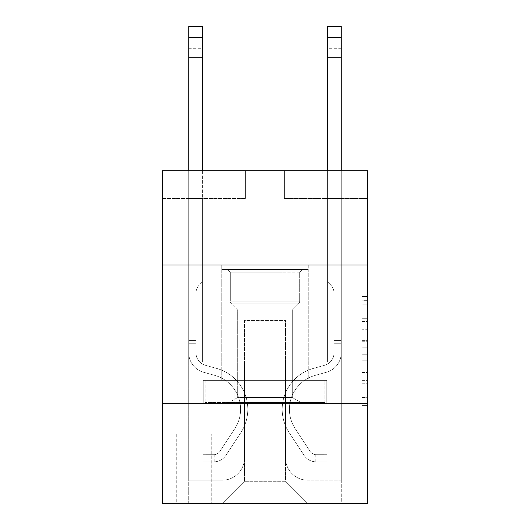 <?xml version="1.0" encoding="UTF-8"?>
<svg xmlns="http://www.w3.org/2000/svg" width="530" height="530" viewBox="0 0 530 530"><rect width="100%" height="100%" fill="white"/><g stroke="black" fill="none" stroke-linecap="round" stroke-linejoin="round"><path stroke-width="0.4" stroke-dasharray="2.65 1.99" d="M362.063 329.74L362.063 347.163L367.608 347.163L367.608 399.971L367.608 301.974L367.608 347.163L362.063 347.163L362.063 300.338L362.063 405.417L362.063 296.528L362.063 397.792L367.608 397.792L362.063 397.792L367.608 397.792L362.063 397.792L362.063 380.368L362.063 405.417L367.608 405.417L367.608 296.528L367.608 397.52L367.608 354.782L362.063 354.782L367.608 354.782L367.608 380.368L367.608 304.147L362.063 304.147L367.608 304.147L367.608 405.417L367.608 301.974L367.608 405.417L362.063 405.417L362.063 296.528L367.608 296.528L367.608 301.974L367.608 296.528L367.608 301.974L367.608 296.528L367.608 300.338L367.608 296.528L362.063 296.528L362.063 304.147L367.608 304.147L362.063 304.147L362.063 329.74L367.608 329.74M308.261 265L308.261 380.368L221.739 380.368L308.261 380.368L221.739 380.368L308.261 380.368L308.261 265L221.739 265L221.739 380.368L221.739 265L308.261 265M211.755 434.169L176.258 434.169L211.755 434.169L211.755 503.5L176.258 503.5L211.755 503.5M176.258 434.169L176.258 503.5M367.608 340.624L367.608 335.185L367.608 340.624L362.063 340.624L362.063 318.715L362.063 383.23L362.063 367.032L367.608 367.032L362.063 367.032L362.063 405.417L367.608 405.417L362.063 405.417L367.608 405.417L362.063 405.417L362.063 296.528L367.608 296.528L362.063 296.528L367.608 296.528L362.063 296.528L362.063 340.624L367.608 340.624M367.608 403.661L367.608 503.5L162.392 503.5L162.392 403.661L367.608 403.661L367.608 170.706L284.411 170.706L367.608 170.706L367.608 198.439L367.608 170.706L162.392 170.706L245.589 170.706L162.392 170.706L162.392 198.439L245.589 198.439L162.392 198.439L162.392 170.706L162.392 265L367.608 265L162.392 265L162.392 403.661L367.608 403.661L162.392 403.661M367.608 198.439L284.411 198.439L367.608 198.439M327.401 198.439L341.267 198.439L327.401 198.439L341.267 198.439L327.401 198.439L341.267 198.439L327.401 198.439L341.267 198.439L327.401 198.439L341.267 198.439L327.401 198.439L341.267 198.439L327.401 198.439L341.267 198.439L327.401 198.439L341.267 198.439L327.401 198.439L341.267 198.439L327.401 198.439L327.401 362.063L285.524 362.063L285.524 481.313L244.476 481.313L285.524 481.313L307.711 503.5L341.267 503.5L341.267 198.439L341.267 503.5L222.289 503.5L307.711 503.5L285.524 481.313L307.711 503.5L285.524 481.313L285.524 320.464L285.524 458.019A22.187 22.187 0 0 0 307.711 480.207L341.267 480.207L341.267 198.439L341.267 480.207L341.267 198.439L341.267 480.207L341.267 198.439L341.267 480.207L341.267 198.439L341.267 480.207L341.267 198.439L341.267 480.207L341.267 198.439L341.267 480.207L341.267 198.439L341.267 480.207L307.711 480.207A22.187 22.187 0 0 1 285.524 458.019A22.187 22.187 0 0 0 307.711 480.207A22.187 22.187 0 0 1 285.524 458.019A22.187 22.187 0 0 0 307.711 480.207A22.187 22.187 0 0 1 285.524 458.019A22.187 22.187 0 0 0 307.711 480.207A22.187 22.187 0 0 1 285.524 458.019A22.187 22.187 0 0 0 307.711 480.207A22.187 22.187 0 0 1 285.524 458.019A22.187 22.187 0 0 0 307.711 480.207A22.187 22.187 0 0 1 285.524 458.019A22.187 22.187 0 0 0 307.711 480.207A22.187 22.187 0 0 1 285.524 458.019A22.187 22.187 0 0 0 307.711 480.207A22.187 22.187 0 0 1 285.524 458.019L285.524 362.063L285.524 458.019L285.524 362.063L285.524 458.019L285.524 362.063L285.524 458.019L285.524 362.063L285.524 458.019L285.524 362.063L285.524 458.019L285.524 362.063L285.524 458.019L285.524 362.063L285.524 458.019L285.524 362.063L327.401 362.063L285.524 362.063L327.401 362.063L285.524 362.063L327.401 362.063L285.524 362.063L327.401 362.063L285.524 362.063L327.401 362.063L285.524 362.063L327.401 362.063L285.524 362.063L327.401 362.063L285.524 362.063L327.401 362.063L285.524 362.063L327.401 362.063L327.401 198.439M188.733 198.439L202.599 198.439L188.733 198.439L202.599 198.439L188.733 198.439L202.599 198.439L188.733 198.439L202.599 198.439L188.733 198.439L202.599 198.439L188.733 198.439L202.599 198.439L188.733 198.439L202.599 198.439L188.733 198.439L202.599 198.439L188.733 198.439L202.599 198.439L188.733 198.439L188.733 503.5L222.289 503.5L244.476 481.313L244.476 362.063L202.599 362.063L202.599 198.439L202.599 362.063L202.599 198.439L202.599 362.063L202.599 198.439L202.599 362.063L202.599 198.439L202.599 362.063L202.599 198.439L202.599 362.063L202.599 198.439L202.599 362.063L202.599 198.439L202.599 362.063L202.599 198.439L202.599 362.063L202.599 198.439L202.599 362.063L244.476 362.063L202.599 362.063L244.476 362.063L202.599 362.063L244.476 362.063L202.599 362.063L244.476 362.063L202.599 362.063L244.476 362.063L202.599 362.063L244.476 362.063L202.599 362.063L244.476 362.063L202.599 362.063L244.476 362.063L202.599 362.063L244.476 362.063L244.476 481.313L222.289 503.5L244.476 481.313L222.289 503.5L188.733 503.5L188.733 198.439L188.733 480.207L222.289 480.207A22.187 22.187 0 0 0 244.476 458.019L244.476 362.063L244.476 458.019A22.187 22.187 0 0 1 222.289 480.207A22.187 22.187 0 0 0 244.476 458.019A22.187 22.187 0 0 1 222.289 480.207A22.187 22.187 0 0 0 244.476 458.019A22.187 22.187 0 0 1 222.289 480.207A22.187 22.187 0 0 0 244.476 458.019A22.187 22.187 0 0 1 222.289 480.207A22.187 22.187 0 0 0 244.476 458.019A22.187 22.187 0 0 1 222.289 480.207A22.187 22.187 0 0 0 244.476 458.019A22.187 22.187 0 0 1 222.289 480.207A22.187 22.187 0 0 0 244.476 458.019A22.187 22.187 0 0 1 222.289 480.207A22.187 22.187 0 0 0 244.476 458.019A22.187 22.187 0 0 1 222.289 480.207L188.733 480.207L222.289 480.207L188.733 480.207L222.289 480.207L188.733 480.207L222.289 480.207L188.733 480.207L222.289 480.207L188.733 480.207L222.289 480.207L188.733 480.207L222.289 480.207L188.733 480.207L222.289 480.207L188.733 480.207L188.733 198.439M176.808 503.5L211.198 503.5L176.808 503.5L176.808 434.169L211.198 434.169L211.198 503.5L211.198 434.169L176.808 434.169L176.808 503.5M244.476 320.464L244.476 481.313L244.476 320.464L285.524 320.464L244.476 320.464M284.411 198.439L284.411 170.706L284.411 198.439M245.589 198.439L245.589 170.706L245.589 198.439M326.805 403.661L203.195 403.661L326.805 403.661L326.805 380.368L203.195 380.368L295.899 380.368L295.899 403.661L295.899 380.368L234.101 380.368L234.101 403.661L234.101 380.368L203.195 380.368L203.195 403.661L203.195 380.368L326.805 380.368L326.805 403.661M367.608 265L162.392 265M234.101 380.368L234.101 403.661L234.101 380.368M295.899 380.368L295.899 403.661L295.899 380.368M362.063 347.163L367.608 347.163L362.063 347.163M362.063 300.338L362.063 296.528L362.063 300.338L367.608 300.338L362.063 300.338M362.063 382.958L362.063 360.228L362.063 382.958L367.608 382.958L362.063 382.958M362.063 360.228L362.063 354.782L367.608 354.782L362.063 354.782L362.063 360.228L367.608 360.228L362.063 360.228M362.063 318.715L362.063 304.147L362.063 318.715L367.608 318.715L362.063 318.715M362.063 296.528L367.608 296.528L362.063 296.528L362.063 301.974L362.063 296.528L367.608 296.528M362.063 405.417L367.608 405.417L362.063 405.417L362.063 399.971L362.063 405.417M188.733 170.706L188.733 352.755A20.246 20.246 0 0 0 203.547 372.252A20.246 20.246 0 0 1 188.733 352.755A20.246 20.246 0 0 0 203.547 372.252A20.246 20.246 0 0 1 188.733 352.755A20.246 20.246 0 0 0 203.547 372.252A20.246 20.246 0 0 1 188.733 352.755A20.246 20.246 0 0 0 203.547 372.252A20.246 20.246 0 0 1 188.733 352.755A20.246 20.246 0 0 0 203.547 372.252A20.246 20.246 0 0 1 188.733 352.755A20.246 20.246 0 0 0 203.547 372.252A20.246 20.246 0 0 1 188.733 352.755A20.246 20.246 0 0 0 203.547 372.252A20.246 20.246 0 0 1 188.733 352.755A20.246 20.246 0 0 0 203.547 372.252A20.246 20.246 0 0 1 188.733 352.755A20.246 20.246 0 0 0 203.547 372.252A20.246 20.246 0 0 1 188.733 352.755A20.246 20.246 0 0 0 203.547 372.252L214.829 375.399A35.218 35.218 0 0 1 234.823 428.644A35.218 35.218 0 0 0 214.829 375.399A35.218 35.218 0 0 1 234.823 428.644A35.218 35.218 0 0 0 214.829 375.399L203.547 372.252L214.829 375.399A35.218 35.218 0 0 1 234.823 428.644A35.218 35.218 0 0 0 214.829 375.399L203.547 372.252L214.829 375.399A35.218 35.218 0 0 1 234.823 428.644A35.218 35.218 0 0 0 214.829 375.399A35.218 35.218 0 0 1 234.823 428.644A35.218 35.218 0 0 0 214.829 375.399L203.547 372.252L214.829 375.399A35.218 35.218 0 0 1 234.823 428.644A35.218 35.218 0 0 0 214.829 375.399L203.547 372.252L214.829 375.399A35.218 35.218 0 0 1 234.823 428.644A35.218 35.218 0 0 0 214.829 375.399A35.218 35.218 0 0 1 234.823 428.644A35.218 35.218 0 0 0 214.829 375.399L203.547 372.252L214.829 375.399A35.218 35.218 0 0 1 234.823 428.644A35.218 35.218 0 0 0 214.829 375.399A35.218 35.218 0 0 1 234.823 428.644L219.957 451.308L234.823 428.644A35.218 35.218 0 0 0 214.829 375.399L203.547 372.252L214.829 375.399A35.218 35.218 0 0 1 234.823 428.644L219.957 451.308L234.823 428.644A35.218 35.218 0 0 0 214.829 375.399A35.218 35.218 0 0 1 234.823 428.644L219.957 451.308L234.823 428.644A35.218 35.218 0 0 0 214.829 375.399A35.218 35.218 0 0 1 234.823 428.644L219.957 451.308L234.823 428.644A35.218 35.218 0 0 0 214.829 375.399A35.218 35.218 0 0 1 234.823 428.644L219.957 451.308L234.823 428.644A35.218 35.218 0 0 0 214.829 375.399A35.218 35.218 0 0 1 234.823 428.644L219.957 451.308A7.486 7.486 0 0 1 218.135 453.236C213.928 455.164 213.928 455.164 218.135 453.236C213.928 455.164 213.928 455.164 218.135 453.236A7.486 7.486 0 0 0 219.957 451.308L234.823 428.644L219.957 451.308A7.486 7.486 0 0 1 213.974 454.687A7.486 7.486 0 0 0 219.957 451.308A7.486 7.486 0 0 1 218.135 453.236C213.928 455.164 213.928 455.164 218.135 453.236C213.928 455.164 213.928 455.164 218.135 453.236A7.486 7.486 0 0 0 219.957 451.308L234.823 428.644A35.218 35.218 0 0 0 214.829 375.399A35.218 35.218 0 0 1 234.823 428.644L219.957 451.308A7.486 7.486 0 0 1 213.974 454.687A7.486 7.486 0 0 0 219.957 451.308A7.486 7.486 0 0 1 218.135 453.236C213.928 455.164 213.928 455.164 218.135 453.236C213.928 455.164 213.928 455.164 218.135 453.236A7.486 7.486 0 0 0 219.957 451.308L234.823 428.644L219.957 451.308A7.486 7.486 0 0 1 213.974 454.687A7.486 7.486 0 0 0 219.957 451.308A7.486 7.486 0 0 1 218.135 453.236C213.928 455.164 213.928 455.164 218.135 453.236C213.928 455.164 213.928 455.164 218.135 453.236A7.486 7.486 0 0 0 219.957 451.308L234.823 428.644L219.957 451.308A7.486 7.486 0 0 1 213.974 454.687A7.486 7.486 0 0 0 219.957 451.308A7.486 7.486 0 0 1 218.135 453.236C213.928 455.164 213.928 455.164 218.135 453.236C213.928 455.164 213.928 455.164 218.135 453.236A7.486 7.486 0 0 0 219.957 451.308L234.823 428.644A35.218 35.218 0 0 0 214.829 375.399A35.218 35.218 0 0 1 234.823 428.644L219.957 451.308A7.486 7.486 0 0 1 213.974 454.687A7.486 7.486 0 0 0 219.957 451.308A7.486 7.486 0 0 1 218.135 453.236C213.928 455.164 213.928 455.164 218.135 453.236C213.928 455.164 213.928 455.164 218.135 453.236A7.486 7.486 0 0 0 219.957 451.308L234.823 428.644L219.957 451.308A7.486 7.486 0 0 1 213.974 454.687A7.486 7.486 0 0 0 219.957 451.308A7.486 7.486 0 0 1 218.135 453.236C213.928 455.164 213.928 455.164 218.135 453.236C213.928 455.164 213.928 455.164 218.135 453.236A7.486 7.486 0 0 0 219.957 451.308L234.823 428.644L219.957 451.308A7.486 7.486 0 0 1 213.974 454.687A7.486 7.486 0 0 0 219.957 451.308A7.486 7.486 0 0 1 218.135 453.236C213.928 455.164 213.928 455.164 218.135 453.236C213.928 455.164 213.928 455.164 218.135 453.236A7.486 7.486 0 0 0 219.957 451.308L234.823 428.644A35.218 35.218 0 0 0 214.829 375.399A35.218 35.218 0 0 1 234.823 428.644L219.957 451.308A7.486 7.486 0 0 1 213.974 454.687A7.486 7.486 0 0 0 219.957 451.308A7.486 7.486 0 0 1 218.135 453.236A7.486 7.486 0 0 0 219.957 451.308L234.823 428.644L219.957 451.308A7.486 7.486 0 0 1 213.974 454.687L202.877 454.694L202.877 461.902L202.877 454.694L213.974 454.687L213.974 461.902L202.877 461.902L213.974 461.902L213.974 454.687L202.877 454.694L202.877 461.902L202.877 454.694L213.974 454.687L213.974 461.902L202.877 461.902L213.974 461.902L213.974 454.687L202.877 454.694L202.877 461.902L202.877 454.694L213.974 454.687L213.974 461.902L202.877 461.902L213.974 461.902L213.974 454.687L202.877 454.694L202.877 461.902L202.877 454.694L213.974 454.687L213.974 461.902L202.877 461.902L213.974 461.902L213.974 454.687L202.877 454.694L202.877 461.902L202.877 454.694L213.974 454.687L213.974 461.902L202.877 461.902L213.974 461.902L213.974 454.687L202.877 454.694L202.877 461.902L202.877 454.694L213.974 454.687L213.974 461.902L202.877 461.902L213.974 461.902L213.974 454.687L202.877 454.694L202.877 461.902L202.877 454.694L213.974 454.687L213.974 461.902L202.877 461.902L213.974 461.902L213.974 454.687L202.877 454.694L202.877 461.902L202.877 454.694L213.974 454.687L213.974 461.902L202.877 461.902L213.974 461.902L213.974 454.687L202.877 454.694L213.974 454.687L213.974 461.902L213.974 454.687A7.486 7.486 0 0 0 219.957 451.308L234.823 428.644A35.218 35.218 0 0 0 214.829 375.399L203.547 372.252A20.246 20.246 0 0 1 188.733 352.755L188.733 26.5L188.733 352.755A20.246 20.246 0 0 0 203.547 372.252A20.246 20.246 0 0 1 188.733 352.755L188.733 37.59L188.733 352.755A20.246 20.246 0 0 0 203.547 372.252A20.246 20.246 0 0 1 188.733 352.755L188.733 37.59L188.733 352.755A20.246 20.246 0 0 0 203.547 372.252A20.246 20.246 0 0 1 188.733 352.755L188.733 37.59L188.733 352.755A20.246 20.246 0 0 0 203.547 372.252L214.829 375.399L203.547 372.252A20.246 20.246 0 0 1 188.733 352.755L188.733 37.59L188.733 352.755A20.246 20.246 0 0 0 203.547 372.252A20.246 20.246 0 0 1 188.733 352.755L188.733 37.59L188.733 352.755A20.246 20.246 0 0 0 203.547 372.252A20.246 20.246 0 0 1 188.733 352.755L188.733 37.59L188.733 352.755A20.246 20.246 0 0 0 203.547 372.252L214.829 375.399L203.547 372.252A20.246 20.246 0 0 1 188.733 352.755L188.733 37.59L188.733 352.755A20.246 20.246 0 0 0 203.547 372.252A20.246 20.246 0 0 1 188.733 352.755L188.733 26.5L202.599 26.5L202.599 281.642L199.479 284.762A12.051 12.051 0 0 0 195.948 293.289A12.051 12.051 0 0 1 199.479 284.762L202.599 281.642L202.599 26.5L188.733 26.5L202.599 26.5L202.599 281.642L199.479 284.762A12.051 12.051 0 0 0 195.948 293.289A12.051 12.051 0 0 1 199.479 284.762L202.599 281.642L202.599 26.5L188.733 26.5L202.599 26.5L202.599 281.642L199.479 284.762A12.051 12.051 0 0 0 195.948 293.289A12.051 12.051 0 0 1 199.479 284.762L202.599 281.642L202.599 26.5L188.733 26.5L202.599 26.5L202.599 281.642L199.479 284.762A12.051 12.051 0 0 0 195.948 293.289A12.051 12.051 0 0 1 199.479 284.762L202.599 281.642L202.599 26.5L188.733 26.5L202.599 26.5L202.599 281.642L199.479 284.762A12.051 12.051 0 0 0 195.948 293.289A12.051 12.051 0 0 1 199.479 284.762L202.599 281.642L202.599 26.5L188.733 26.5L202.599 26.5L202.599 281.642L199.479 284.762A12.051 12.051 0 0 0 195.948 293.289A12.051 12.051 0 0 1 199.479 284.762L202.599 281.642L202.599 26.5L188.733 26.5L202.599 26.5L202.599 281.642L199.479 284.762A12.051 12.051 0 0 0 195.948 293.289A12.051 12.051 0 0 1 199.479 284.762L202.599 281.642L202.599 26.5L188.733 26.5L202.599 26.5L202.599 281.642L199.479 284.762A12.051 12.051 0 0 0 195.948 293.289A12.051 12.051 0 0 1 199.479 284.762L202.599 281.642L202.599 26.5L188.733 26.5L202.599 26.5L202.599 281.642L199.479 284.762A12.051 12.051 0 0 0 195.948 293.289A12.051 12.051 0 0 1 199.479 284.762L202.599 281.642L202.599 170.706M195.948 340.432L195.948 352.755A13.031 13.031 0 0 0 205.481 365.309A13.031 13.031 0 0 1 195.948 352.755A13.031 13.031 0 0 0 205.481 365.309A13.031 13.031 0 0 1 195.948 352.755A13.031 13.031 0 0 0 205.481 365.309A13.031 13.031 0 0 1 195.948 352.755A13.031 13.031 0 0 0 205.481 365.309A13.031 13.031 0 0 1 195.948 352.755A13.031 13.031 0 0 0 205.481 365.309A13.031 13.031 0 0 1 195.948 352.755A13.031 13.031 0 0 0 205.481 365.309A13.031 13.031 0 0 1 195.948 352.755A13.031 13.031 0 0 0 205.481 365.309A13.031 13.031 0 0 1 195.948 352.755A13.031 13.031 0 0 0 205.481 365.309L216.77 368.456L205.481 365.309A13.031 13.031 0 0 1 195.948 352.755A13.031 13.031 0 0 0 205.481 365.309L216.77 368.456L205.481 365.309A13.031 13.031 0 0 1 195.948 352.755A13.031 13.031 0 0 0 205.481 365.309L216.77 368.456A42.433 42.433 0 0 1 240.852 432.606A42.433 42.433 0 0 0 216.77 368.456L205.481 365.309L216.77 368.456A42.433 42.433 0 0 1 240.852 432.606A42.433 42.433 0 0 0 216.77 368.456A42.433 42.433 0 0 1 240.852 432.606A42.433 42.433 0 0 0 216.77 368.456L205.481 365.309L216.77 368.456A42.433 42.433 0 0 1 240.852 432.606A42.433 42.433 0 0 0 216.77 368.456L205.481 365.309L216.77 368.456A42.433 42.433 0 0 1 240.852 432.606A42.433 42.433 0 0 0 216.77 368.456A42.433 42.433 0 0 1 240.852 432.606A42.433 42.433 0 0 0 216.77 368.456L205.481 365.309L216.77 368.456A42.433 42.433 0 0 1 240.852 432.606A42.433 42.433 0 0 0 216.77 368.456L205.481 365.309L216.77 368.456A42.433 42.433 0 0 1 240.852 432.606A42.433 42.433 0 0 0 216.77 368.456A42.433 42.433 0 0 1 240.852 432.606A42.433 42.433 0 0 0 216.77 368.456L205.481 365.309L216.77 368.456A42.433 42.433 0 0 1 240.852 432.606L225.985 455.263L240.852 432.606A42.433 42.433 0 0 0 216.77 368.456A42.433 42.433 0 0 1 240.852 432.606L225.985 455.263L240.852 432.606A42.433 42.433 0 0 0 216.77 368.456A42.433 42.433 0 0 1 240.852 432.606L225.985 455.263L240.852 432.606A42.433 42.433 0 0 0 216.77 368.456L205.481 365.309L216.77 368.456A42.433 42.433 0 0 1 240.852 432.606L225.985 455.263L240.852 432.606A42.433 42.433 0 0 0 216.77 368.456A42.433 42.433 0 0 1 240.852 432.606L225.985 455.263L240.852 432.606A42.433 42.433 0 0 0 216.77 368.456A42.433 42.433 0 0 1 240.852 432.606L225.985 455.263A14.701 14.701 0 0 1 218.135 461.213C213.862 462.127 213.862 462.127 218.135 461.213C213.862 462.127 213.862 462.127 218.135 461.213A14.701 14.701 0 0 0 225.985 455.263L240.852 432.606L225.985 455.263A14.701 14.701 0 0 1 213.974 461.902A14.701 14.701 0 0 0 225.985 455.263A14.701 14.701 0 0 1 218.135 461.213C213.862 462.127 213.862 462.127 218.135 461.213C213.862 462.127 213.862 462.127 218.135 461.213A14.701 14.701 0 0 0 225.985 455.263L240.852 432.606A42.433 42.433 0 0 0 216.77 368.456A42.433 42.433 0 0 1 240.852 432.606L225.985 455.263A14.701 14.701 0 0 1 213.974 461.902A14.701 14.701 0 0 0 225.985 455.263A14.701 14.701 0 0 1 218.135 461.213C213.862 462.127 213.862 462.127 218.135 461.213C213.862 462.127 213.862 462.127 218.135 461.213A14.701 14.701 0 0 0 225.985 455.263L240.852 432.606L225.985 455.263A14.701 14.701 0 0 1 213.974 461.902A14.701 14.701 0 0 0 225.985 455.263A14.701 14.701 0 0 1 218.135 461.213C213.862 462.127 213.862 462.127 218.135 461.213C213.862 462.127 213.862 462.127 218.135 461.213A14.701 14.701 0 0 0 225.985 455.263L240.852 432.606L225.985 455.263A14.701 14.701 0 0 1 213.974 461.902A14.701 14.701 0 0 0 225.985 455.263A14.701 14.701 0 0 1 218.135 461.213C213.862 462.127 213.862 462.127 218.135 461.213C213.862 462.127 213.862 462.127 218.135 461.213A14.701 14.701 0 0 0 225.985 455.263L240.852 432.606A42.433 42.433 0 0 0 216.77 368.456A42.433 42.433 0 0 1 240.852 432.606L225.985 455.263A14.701 14.701 0 0 1 213.974 461.902A14.701 14.701 0 0 0 225.985 455.263A14.701 14.701 0 0 1 218.135 461.213C213.862 462.127 213.862 462.127 218.135 461.213C213.862 462.127 213.862 462.127 218.135 461.213A14.701 14.701 0 0 0 225.985 455.263L240.852 432.606L225.985 455.263A14.701 14.701 0 0 1 213.974 461.902A14.701 14.701 0 0 0 225.985 455.263A14.701 14.701 0 0 1 218.135 461.213C213.862 462.127 213.862 462.127 218.135 461.213C213.862 462.127 213.862 462.127 218.135 461.213A14.701 14.701 0 0 0 225.985 455.263L240.852 432.606L225.985 455.263A14.701 14.701 0 0 1 213.974 461.902A14.701 14.701 0 0 0 225.985 455.263A14.701 14.701 0 0 1 218.135 461.213C213.862 462.127 213.862 462.127 218.135 461.213C213.862 462.127 213.862 462.127 218.135 461.213A14.701 14.701 0 0 0 225.985 455.263L240.852 432.606A42.433 42.433 0 0 0 216.77 368.456A42.433 42.433 0 0 1 240.852 432.606L225.985 455.263A14.701 14.701 0 0 1 213.974 461.902A14.701 14.701 0 0 0 225.985 455.263A14.701 14.701 0 0 1 218.135 461.213C213.862 462.127 213.862 462.127 218.135 461.213C213.862 462.127 213.862 462.127 218.135 461.213A14.701 14.701 0 0 0 225.985 455.263L240.852 432.606L225.985 455.263A14.701 14.701 0 0 1 213.974 461.902L202.877 461.902L213.974 461.902A14.701 14.701 0 0 0 225.985 455.263L240.852 432.606A42.433 42.433 0 0 0 216.77 368.456L205.481 365.309A13.031 13.031 0 0 1 195.948 352.755L195.948 340.432L188.733 340.432L195.948 340.432L195.948 352.755L195.948 293.289L195.948 352.755L195.948 340.432L188.733 340.432L195.948 340.432L195.948 352.755A13.031 13.031 0 0 0 205.481 365.309A13.031 13.031 0 0 1 195.948 352.755L195.948 293.289L195.948 352.755A13.031 13.031 0 0 0 205.481 365.309A13.031 13.031 0 0 1 195.948 352.755L195.948 293.289L195.948 352.755L195.948 340.432L188.733 340.432L195.948 340.432L195.948 352.755A13.031 13.031 0 0 0 205.481 365.309A13.031 13.031 0 0 1 195.948 352.755L195.948 293.289L195.948 352.755A13.031 13.031 0 0 0 205.481 365.309L216.77 368.456L205.481 365.309A13.031 13.031 0 0 1 195.948 352.755L195.948 293.289L195.948 352.755L195.948 340.432L188.733 340.432L195.948 340.432L195.948 352.755A13.031 13.031 0 0 0 205.481 365.309A13.031 13.031 0 0 1 195.948 352.755L195.948 293.289L195.948 352.755A13.031 13.031 0 0 0 205.481 365.309A13.031 13.031 0 0 1 195.948 352.755L195.948 293.289L195.948 352.755L195.948 340.432L188.733 340.432M188.733 57.558L188.733 93.061L188.733 48.687L188.733 93.061L188.733 48.687L188.733 93.061L188.733 48.687L188.733 93.061L188.733 48.687L188.733 93.061L188.733 48.687L188.733 93.061L188.733 48.687L188.733 93.061L188.733 48.687L188.733 93.061L188.733 48.687L188.733 93.061L188.733 57.558L202.599 57.558L202.599 84.184L202.599 48.687L202.599 93.061L202.599 48.687L202.599 93.061L202.599 48.687L202.599 93.061L202.599 48.687L202.599 93.061L202.599 48.687L202.599 93.061L202.599 48.687L202.599 93.061L202.599 48.687L202.599 93.061L202.599 48.687L202.599 93.061L202.599 48.687L202.599 57.558L188.733 57.558M327.401 170.706L327.401 37.59L341.267 37.59L341.267 352.755A20.246 20.246 0 0 1 326.453 372.252A20.246 20.246 0 0 0 341.267 352.755A20.246 20.246 0 0 1 326.453 372.252A20.246 20.246 0 0 0 341.267 352.755A20.246 20.246 0 0 1 326.453 372.252A20.246 20.246 0 0 0 341.267 352.755A20.246 20.246 0 0 1 326.453 372.252A20.246 20.246 0 0 0 341.267 352.755A20.246 20.246 0 0 1 326.453 372.252A20.246 20.246 0 0 0 341.267 352.755A20.246 20.246 0 0 1 326.453 372.252A20.246 20.246 0 0 0 341.267 352.755A20.246 20.246 0 0 1 326.453 372.252A20.246 20.246 0 0 0 341.267 352.755A20.246 20.246 0 0 1 326.453 372.252A20.246 20.246 0 0 0 341.267 352.755A20.246 20.246 0 0 1 326.453 372.252A20.246 20.246 0 0 0 341.267 352.755A20.246 20.246 0 0 1 326.453 372.252L315.171 375.399A35.218 35.218 0 0 0 295.177 428.644A35.218 35.218 0 0 1 315.171 375.399A35.218 35.218 0 0 0 295.177 428.644A35.218 35.218 0 0 1 315.171 375.399L326.453 372.252L315.171 375.399A35.218 35.218 0 0 0 295.177 428.644A35.218 35.218 0 0 1 315.171 375.399L326.453 372.252L315.171 375.399A35.218 35.218 0 0 0 295.177 428.644A35.218 35.218 0 0 1 315.171 375.399A35.218 35.218 0 0 0 295.177 428.644A35.218 35.218 0 0 1 315.171 375.399L326.453 372.252L315.171 375.399A35.218 35.218 0 0 0 295.177 428.644A35.218 35.218 0 0 1 315.171 375.399L326.453 372.252L315.171 375.399A35.218 35.218 0 0 0 295.177 428.644A35.218 35.218 0 0 1 315.171 375.399A35.218 35.218 0 0 0 295.177 428.644A35.218 35.218 0 0 1 315.171 375.399L326.453 372.252L315.171 375.399A35.218 35.218 0 0 0 295.177 428.644A35.218 35.218 0 0 1 315.171 375.399A35.218 35.218 0 0 0 295.177 428.644L310.043 451.308L295.177 428.644A35.218 35.218 0 0 1 315.171 375.399L326.453 372.252L315.171 375.399A35.218 35.218 0 0 0 295.177 428.644L310.043 451.308L295.177 428.644A35.218 35.218 0 0 1 315.171 375.399A35.218 35.218 0 0 0 295.177 428.644L310.043 451.308L295.177 428.644A35.218 35.218 0 0 1 315.171 375.399A35.218 35.218 0 0 0 295.177 428.644L310.043 451.308L295.177 428.644A35.218 35.218 0 0 1 315.171 375.399A35.218 35.218 0 0 0 295.177 428.644L310.043 451.308L295.177 428.644A35.218 35.218 0 0 1 315.171 375.399A35.218 35.218 0 0 0 295.177 428.644L310.043 451.308A7.486 7.486 0 0 0 311.865 453.236C316.072 455.164 316.072 455.164 311.865 453.236C316.072 455.164 316.072 455.164 311.865 453.236A7.486 7.486 0 0 1 310.043 451.308L295.177 428.644L310.043 451.308A7.486 7.486 0 0 0 316.026 454.687A7.486 7.486 0 0 1 310.043 451.308A7.486 7.486 0 0 0 311.865 453.236C316.072 455.164 316.072 455.164 311.865 453.236C316.072 455.164 316.072 455.164 311.865 453.236A7.486 7.486 0 0 1 310.043 451.308L295.177 428.644A35.218 35.218 0 0 1 315.171 375.399A35.218 35.218 0 0 0 295.177 428.644L310.043 451.308A7.486 7.486 0 0 0 316.026 454.687A7.486 7.486 0 0 1 310.043 451.308A7.486 7.486 0 0 0 311.865 453.236C316.072 455.164 316.072 455.164 311.865 453.236C316.072 455.164 316.072 455.164 311.865 453.236A7.486 7.486 0 0 1 310.043 451.308L295.177 428.644L310.043 451.308A7.486 7.486 0 0 0 316.026 454.687A7.486 7.486 0 0 1 310.043 451.308A7.486 7.486 0 0 0 311.865 453.236C316.072 455.164 316.072 455.164 311.865 453.236C316.072 455.164 316.072 455.164 311.865 453.236A7.486 7.486 0 0 1 310.043 451.308L295.177 428.644L310.043 451.308A7.486 7.486 0 0 0 316.026 454.687A7.486 7.486 0 0 1 310.043 451.308A7.486 7.486 0 0 0 311.865 453.236C316.072 455.164 316.072 455.164 311.865 453.236C316.072 455.164 316.072 455.164 311.865 453.236A7.486 7.486 0 0 1 310.043 451.308L295.177 428.644A35.218 35.218 0 0 1 315.171 375.399A35.218 35.218 0 0 0 295.177 428.644L310.043 451.308A7.486 7.486 0 0 0 316.026 454.687A7.486 7.486 0 0 1 310.043 451.308A7.486 7.486 0 0 0 311.865 453.236C316.072 455.164 316.072 455.164 311.865 453.236C316.072 455.164 316.072 455.164 311.865 453.236A7.486 7.486 0 0 1 310.043 451.308L295.177 428.644L310.043 451.308A7.486 7.486 0 0 0 316.026 454.687A7.486 7.486 0 0 1 310.043 451.308A7.486 7.486 0 0 0 311.865 453.236C316.072 455.164 316.072 455.164 311.865 453.236C316.072 455.164 316.072 455.164 311.865 453.236A7.486 7.486 0 0 1 310.043 451.308L295.177 428.644L310.043 451.308A7.486 7.486 0 0 0 316.026 454.687A7.486 7.486 0 0 1 310.043 451.308A7.486 7.486 0 0 0 311.865 453.236C316.072 455.164 316.072 455.164 311.865 453.236C316.072 455.164 316.072 455.164 311.865 453.236A7.486 7.486 0 0 1 310.043 451.308L295.177 428.644A35.218 35.218 0 0 1 315.171 375.399A35.218 35.218 0 0 0 295.177 428.644L310.043 451.308A7.486 7.486 0 0 0 316.026 454.687A7.486 7.486 0 0 1 310.043 451.308A7.486 7.486 0 0 0 311.865 453.236A7.486 7.486 0 0 1 310.043 451.308L295.177 428.644L310.043 451.308A7.486 7.486 0 0 0 316.026 454.687L327.123 454.694L327.123 461.902L327.123 454.694L316.026 454.687L316.026 461.902L327.123 461.902L316.026 461.902L316.026 454.687L327.123 454.694L327.123 461.902L327.123 454.694L316.026 454.687L316.026 461.902L327.123 461.902L316.026 461.902L316.026 454.687L327.123 454.694L327.123 461.902L327.123 454.694L316.026 454.687L316.026 461.902L327.123 461.902L316.026 461.902L316.026 454.687L327.123 454.694L327.123 461.902L327.123 454.694L316.026 454.687L316.026 461.902L327.123 461.902L316.026 461.902L316.026 454.687L327.123 454.694L327.123 461.902L327.123 454.694L316.026 454.687L316.026 461.902L327.123 461.902L316.026 461.902L316.026 454.687L327.123 454.694L327.123 461.902L327.123 454.694L316.026 454.687L316.026 461.902L327.123 461.902L316.026 461.902L316.026 454.687L327.123 454.694L327.123 461.902L327.123 454.694L316.026 454.687L316.026 461.902L327.123 461.902L316.026 461.902L316.026 454.687L327.123 454.694L327.123 461.902L327.123 454.694L316.026 454.687L316.026 461.902L327.123 461.902L316.026 461.902L316.026 454.687L327.123 454.694L316.026 454.687L316.026 461.902L316.026 454.687A7.486 7.486 0 0 1 310.043 451.308L295.177 428.644A35.218 35.218 0 0 1 315.171 375.399L326.453 372.252A20.246 20.246 0 0 0 341.267 352.755L341.267 26.5L341.267 37.59L341.267 26.5L341.267 37.59L341.267 26.5L341.267 37.59L341.267 26.5L341.267 37.59L341.267 26.5L341.267 37.59L341.267 26.5L341.267 37.59L341.267 26.5L341.267 37.59L341.267 26.5L341.267 37.59L341.267 26.5L327.401 26.5L327.401 281.642L330.521 284.762A12.051 12.051 0 0 1 334.052 293.289A12.051 12.051 0 0 0 330.521 284.762L327.401 281.642L327.401 26.5L341.267 26.5L327.401 26.5L327.401 281.642L330.521 284.762A12.051 12.051 0 0 1 334.052 293.289A12.051 12.051 0 0 0 330.521 284.762L327.401 281.642L327.401 26.5L341.267 26.5L327.401 26.5L327.401 281.642L330.521 284.762A12.051 12.051 0 0 1 334.052 293.289A12.051 12.051 0 0 0 330.521 284.762L327.401 281.642L327.401 26.5L341.267 26.5L327.401 26.5L327.401 281.642L330.521 284.762A12.051 12.051 0 0 1 334.052 293.289A12.051 12.051 0 0 0 330.521 284.762L327.401 281.642L327.401 26.5L341.267 26.5L327.401 26.5L327.401 281.642L330.521 284.762A12.051 12.051 0 0 1 334.052 293.289A12.051 12.051 0 0 0 330.521 284.762L327.401 281.642L327.401 26.5L341.267 26.5L327.401 26.5L327.401 281.642L330.521 284.762A12.051 12.051 0 0 1 334.052 293.289A12.051 12.051 0 0 0 330.521 284.762L327.401 281.642L327.401 26.5L341.267 26.5L327.401 26.5L327.401 281.642L330.521 284.762A12.051 12.051 0 0 1 334.052 293.289A12.051 12.051 0 0 0 330.521 284.762L327.401 281.642L327.401 26.5L341.267 26.5L327.401 26.5L327.401 281.642L330.521 284.762A12.051 12.051 0 0 1 334.052 293.289A12.051 12.051 0 0 0 330.521 284.762L327.401 281.642L327.401 26.5L341.267 26.5L327.401 26.5L327.401 37.59L341.267 37.59L341.267 352.755A20.246 20.246 0 0 1 326.453 372.252A20.246 20.246 0 0 0 341.267 352.755L341.267 37.59L341.267 352.755A20.246 20.246 0 0 1 326.453 372.252A20.246 20.246 0 0 0 341.267 352.755L341.267 37.59L341.267 352.755A20.246 20.246 0 0 1 326.453 372.252A20.246 20.246 0 0 0 341.267 352.755L341.267 37.59L341.267 352.755A20.246 20.246 0 0 1 326.453 372.252L315.171 375.399L326.453 372.252A20.246 20.246 0 0 0 341.267 352.755L341.267 37.59L341.267 352.755A20.246 20.246 0 0 1 326.453 372.252A20.246 20.246 0 0 0 341.267 352.755L341.267 37.59L341.267 352.755A20.246 20.246 0 0 1 326.453 372.252A20.246 20.246 0 0 0 341.267 352.755L341.267 37.59L341.267 352.755A20.246 20.246 0 0 1 326.453 372.252L315.171 375.399L326.453 372.252A20.246 20.246 0 0 0 341.267 352.755L341.267 37.59L341.267 352.755A20.246 20.246 0 0 1 326.453 372.252A20.246 20.246 0 0 0 341.267 352.755L341.267 170.706M334.052 340.432L334.052 352.755A13.031 13.031 0 0 1 324.519 365.309A13.031 13.031 0 0 0 334.052 352.755A13.031 13.031 0 0 1 324.519 365.309A13.031 13.031 0 0 0 334.052 352.755A13.031 13.031 0 0 1 324.519 365.309A13.031 13.031 0 0 0 334.052 352.755A13.031 13.031 0 0 1 324.519 365.309A13.031 13.031 0 0 0 334.052 352.755A13.031 13.031 0 0 1 324.519 365.309A13.031 13.031 0 0 0 334.052 352.755A13.031 13.031 0 0 1 324.519 365.309A13.031 13.031 0 0 0 334.052 352.755A13.031 13.031 0 0 1 324.519 365.309A13.031 13.031 0 0 0 334.052 352.755A13.031 13.031 0 0 1 324.519 365.309L313.23 368.456L324.519 365.309A13.031 13.031 0 0 0 334.052 352.755A13.031 13.031 0 0 1 324.519 365.309L313.23 368.456L324.519 365.309A13.031 13.031 0 0 0 334.052 352.755A13.031 13.031 0 0 1 324.519 365.309L313.23 368.456A42.433 42.433 0 0 0 289.148 432.606A42.433 42.433 0 0 1 313.23 368.456L324.519 365.309L313.23 368.456A42.433 42.433 0 0 0 289.148 432.606A42.433 42.433 0 0 1 313.23 368.456A42.433 42.433 0 0 0 289.148 432.606A42.433 42.433 0 0 1 313.23 368.456L324.519 365.309L313.23 368.456A42.433 42.433 0 0 0 289.148 432.606A42.433 42.433 0 0 1 313.23 368.456L324.519 365.309L313.23 368.456A42.433 42.433 0 0 0 289.148 432.606A42.433 42.433 0 0 1 313.23 368.456A42.433 42.433 0 0 0 289.148 432.606A42.433 42.433 0 0 1 313.23 368.456L324.519 365.309L313.23 368.456A42.433 42.433 0 0 0 289.148 432.606A42.433 42.433 0 0 1 313.23 368.456L324.519 365.309L313.23 368.456A42.433 42.433 0 0 0 289.148 432.606A42.433 42.433 0 0 1 313.23 368.456A42.433 42.433 0 0 0 289.148 432.606A42.433 42.433 0 0 1 313.23 368.456L324.519 365.309L313.23 368.456A42.433 42.433 0 0 0 289.148 432.606L304.015 455.263L289.148 432.606A42.433 42.433 0 0 1 313.23 368.456A42.433 42.433 0 0 0 289.148 432.606L304.015 455.263L289.148 432.606A42.433 42.433 0 0 1 313.23 368.456A42.433 42.433 0 0 0 289.148 432.606L304.015 455.263L289.148 432.606A42.433 42.433 0 0 1 313.23 368.456L324.519 365.309L313.23 368.456A42.433 42.433 0 0 0 289.148 432.606L304.015 455.263L289.148 432.606A42.433 42.433 0 0 1 313.23 368.456A42.433 42.433 0 0 0 289.148 432.606L304.015 455.263L289.148 432.606A42.433 42.433 0 0 1 313.23 368.456A42.433 42.433 0 0 0 289.148 432.606L304.015 455.263A14.701 14.701 0 0 0 311.865 461.213C316.138 462.127 316.138 462.127 311.865 461.213C316.138 462.127 316.138 462.127 311.865 461.213A14.701 14.701 0 0 1 304.015 455.263L289.148 432.606L304.015 455.263A14.701 14.701 0 0 0 316.026 461.902A14.701 14.701 0 0 1 304.015 455.263A14.701 14.701 0 0 0 311.865 461.213C316.138 462.127 316.138 462.127 311.865 461.213C316.138 462.127 316.138 462.127 311.865 461.213A14.701 14.701 0 0 1 304.015 455.263L289.148 432.606A42.433 42.433 0 0 1 313.23 368.456A42.433 42.433 0 0 0 289.148 432.606L304.015 455.263A14.701 14.701 0 0 0 316.026 461.902A14.701 14.701 0 0 1 304.015 455.263A14.701 14.701 0 0 0 311.865 461.213C316.138 462.127 316.138 462.127 311.865 461.213C316.138 462.127 316.138 462.127 311.865 461.213A14.701 14.701 0 0 1 304.015 455.263L289.148 432.606L304.015 455.263A14.701 14.701 0 0 0 316.026 461.902A14.701 14.701 0 0 1 304.015 455.263A14.701 14.701 0 0 0 311.865 461.213C316.138 462.127 316.138 462.127 311.865 461.213C316.138 462.127 316.138 462.127 311.865 461.213A14.701 14.701 0 0 1 304.015 455.263L289.148 432.606L304.015 455.263A14.701 14.701 0 0 0 316.026 461.902A14.701 14.701 0 0 1 304.015 455.263A14.701 14.701 0 0 0 311.865 461.213C316.138 462.127 316.138 462.127 311.865 461.213C316.138 462.127 316.138 462.127 311.865 461.213A14.701 14.701 0 0 1 304.015 455.263L289.148 432.606A42.433 42.433 0 0 1 313.23 368.456A42.433 42.433 0 0 0 289.148 432.606L304.015 455.263A14.701 14.701 0 0 0 316.026 461.902A14.701 14.701 0 0 1 304.015 455.263A14.701 14.701 0 0 0 311.865 461.213C316.138 462.127 316.138 462.127 311.865 461.213C316.138 462.127 316.138 462.127 311.865 461.213A14.701 14.701 0 0 1 304.015 455.263L289.148 432.606L304.015 455.263A14.701 14.701 0 0 0 316.026 461.902A14.701 14.701 0 0 1 304.015 455.263A14.701 14.701 0 0 0 311.865 461.213C316.138 462.127 316.138 462.127 311.865 461.213C316.138 462.127 316.138 462.127 311.865 461.213A14.701 14.701 0 0 1 304.015 455.263L289.148 432.606L304.015 455.263A14.701 14.701 0 0 0 316.026 461.902A14.701 14.701 0 0 1 304.015 455.263A14.701 14.701 0 0 0 311.865 461.213C316.138 462.127 316.138 462.127 311.865 461.213C316.138 462.127 316.138 462.127 311.865 461.213A14.701 14.701 0 0 1 304.015 455.263L289.148 432.606A42.433 42.433 0 0 1 313.23 368.456A42.433 42.433 0 0 0 289.148 432.606L304.015 455.263A14.701 14.701 0 0 0 316.026 461.902A14.701 14.701 0 0 1 304.015 455.263A14.701 14.701 0 0 0 311.865 461.213C316.138 462.127 316.138 462.127 311.865 461.213C316.138 462.127 316.138 462.127 311.865 461.213A14.701 14.701 0 0 1 304.015 455.263L289.148 432.606L304.015 455.263A14.701 14.701 0 0 0 316.026 461.902L327.123 461.902L316.026 461.902A14.701 14.701 0 0 1 304.015 455.263L289.148 432.606A42.433 42.433 0 0 1 313.23 368.456L324.519 365.309A13.031 13.031 0 0 0 334.052 352.755L334.052 340.432L341.267 340.432L334.052 340.432L334.052 352.755L334.052 293.289A12.051 12.051 0 0 0 330.521 284.762A12.051 12.051 0 0 1 334.052 293.289L334.052 352.755L334.052 340.432L341.267 340.432L334.052 340.432L334.052 352.755A13.031 13.031 0 0 1 324.519 365.309A13.031 13.031 0 0 0 334.052 352.755L334.052 293.289L334.052 352.755A13.031 13.031 0 0 1 324.519 365.309A13.031 13.031 0 0 0 334.052 352.755L334.052 293.289L334.052 352.755L334.052 340.432L341.267 340.432L334.052 340.432L334.052 352.755A13.031 13.031 0 0 1 324.519 365.309A13.031 13.031 0 0 0 334.052 352.755L334.052 293.289L334.052 352.755A13.031 13.031 0 0 1 324.519 365.309L313.23 368.456L324.519 365.309A13.031 13.031 0 0 0 334.052 352.755L334.052 293.289L334.052 352.755L334.052 340.432L341.267 340.432L334.052 340.432L334.052 352.755A13.031 13.031 0 0 1 324.519 365.309A13.031 13.031 0 0 0 334.052 352.755L334.052 293.289L334.052 352.755A13.031 13.031 0 0 1 324.519 365.309A13.031 13.031 0 0 0 334.052 352.755L334.052 293.289L334.052 352.755L334.052 340.432L341.267 340.432M341.267 57.558L341.267 93.061L341.267 48.687L341.267 93.061L341.267 48.687L341.267 93.061L341.267 48.687L341.267 93.061L341.267 48.687L341.267 93.061L341.267 48.687L341.267 93.061L341.267 48.687L341.267 93.061L341.267 48.687L341.267 93.061L341.267 48.687L341.267 93.061L341.267 57.558L327.401 57.558L327.401 84.184L327.401 48.687L327.401 93.061L327.401 48.687L327.401 93.061L327.401 48.687L327.401 93.061L327.401 48.687L327.401 93.061L327.401 48.687L327.401 93.061L327.401 48.687L327.401 93.061L327.401 48.687L327.401 93.061L327.401 48.687L327.401 93.061L327.401 48.687L327.401 57.558L341.267 57.558M246.278 269.439L302.438 269.439L246.278 269.439M282.331 272.208L230.331 272.208L282.331 272.208M246.973 402.555L301.053 402.555L246.973 402.555M251.352 397.5L292.295 397.5L251.352 397.5M251.352 310.083L292.295 310.083L251.352 310.083M243.508 269.439L307.983 269.439L243.508 269.439M243.508 380.368L307.983 380.368L243.508 380.368M324.883 380.368L205.117 380.368L324.883 380.368L324.883 402.555L205.117 402.555L324.883 402.555L294.938 402.555L324.883 402.555L324.883 380.368L294.938 380.368L294.938 402.555L205.117 402.555L294.938 402.555L294.938 380.368L324.883 380.368M235.062 380.368L235.062 402.555L235.062 380.368L205.117 380.368L205.117 402.555L205.117 380.368L294.938 380.368L235.062 380.368L235.062 402.555L235.062 380.368M299.669 272.208L302.438 269.439L227.562 269.439L302.438 269.439L299.669 272.208L230.331 272.208L227.562 269.439L230.331 272.208L299.669 272.208L299.669 301.106L230.331 301.106L230.331 272.208L230.331 301.106L299.669 301.106L230.331 301.106L299.669 301.106L299.669 272.208M237.705 397.5L228.947 402.555L301.053 402.555L228.947 402.555L237.705 397.5L292.295 397.5L301.053 402.555L292.295 397.5L237.705 397.5L237.705 310.083L231.471 303.856A3.882 3.882 0 0 1 230.331 301.106L231.471 303.856L298.529 303.856A3.882 3.882 0 0 0 299.669 301.106L298.529 303.856L231.471 303.856L298.529 303.856L231.471 303.856L237.705 310.083L292.295 310.083L292.295 397.5L292.295 310.083L237.705 310.083L237.705 397.5M292.295 310.083L298.529 303.856L292.295 310.083M307.983 269.439L222.017 269.439L222.017 380.368L307.983 380.368L222.017 380.368L222.017 269.439L307.983 269.439L307.983 380.368L307.983 269.439M294.938 380.368L294.938 402.555L294.938 380.368M195.948 352.755L195.948 293.289L195.948 352.755A13.031 13.031 0 0 0 205.481 365.309A13.031 13.031 0 0 1 195.948 352.755A13.031 13.031 0 0 0 205.481 365.309A13.031 13.031 0 0 1 195.948 352.755M218.135 453.236C213.928 455.164 213.928 455.164 218.135 453.236C213.928 455.164 213.928 455.164 218.135 453.236L218.135 461.213L218.135 453.236M202.599 84.184L202.599 93.061L202.599 84.184L188.733 84.184L202.599 84.184M202.877 461.902L202.877 454.694L202.877 461.902M334.052 352.755L334.052 293.289L334.052 352.755A13.031 13.031 0 0 1 324.519 365.309A13.031 13.031 0 0 0 334.052 352.755A13.031 13.031 0 0 1 324.519 365.309A13.031 13.031 0 0 0 334.052 352.755M327.401 281.642L330.521 284.762L327.401 281.642M311.865 453.236C316.072 455.164 316.072 455.164 311.865 453.236C316.072 455.164 316.072 455.164 311.865 453.236L311.865 461.213L311.865 453.236M327.401 84.184L327.401 93.061L327.401 84.184L341.267 84.184L327.401 84.184M327.123 461.902L327.123 454.694L327.123 461.902M362.063 380.368L367.608 380.368L362.063 380.368M362.063 372.206L367.608 372.206M362.063 321.571L367.608 321.571L362.063 321.571M362.063 301.974L367.608 301.974M362.063 399.971L367.608 399.971M362.063 393.982L367.608 393.982M362.063 307.963L367.608 307.963M362.063 341.717L367.608 341.717L362.063 341.717M362.063 372.477L367.608 372.477L362.063 372.477M362.063 383.23L367.608 383.23L362.063 383.23M362.063 335.185L367.608 335.185L362.063 335.185M195.948 343.758L188.733 343.758L195.948 343.758M202.599 37.59L188.733 37.59M334.052 343.758L341.267 343.758L334.052 343.758M327.401 37.59L341.267 37.59M362.063 397.52L367.608 397.52M362.063 397.792L367.608 397.792M362.063 304.147L367.608 304.147M188.733 48.687L202.599 48.687M188.733 93.061L202.599 93.061M214.802 454.608L214.802 461.862M341.267 48.687L327.401 48.687M341.267 93.061L327.401 93.061M315.198 454.608L315.198 461.862"/><path stroke-width="0.79" d="M367.608 265L367.608 170.706L162.392 170.706L162.392 265L367.608 265L367.608 503.5L162.392 503.5L162.392 265M367.608 403.661L162.392 403.661M202.599 170.706L202.599 37.59L188.733 37.59L188.733 26.5L202.599 26.5L202.599 37.59M188.733 170.706L188.733 37.59M341.267 170.706L341.267 26.5L327.401 26.5L327.401 170.706M327.401 37.59L341.267 37.59"/></g></svg>
